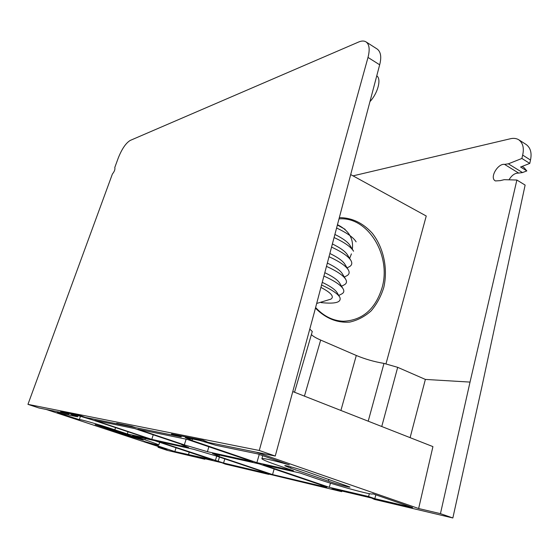 <?xml version="1.0" encoding="UTF-8"?>
<svg xmlns="http://www.w3.org/2000/svg" width="559" height="559" viewBox="0 0 559 559"><rect width="100%" height="100%" fill="white"/><g stroke="black" fill="none" stroke-linecap="round" stroke-linejoin="round"><path stroke-width="0.84" d="M350.696 174.576L426.244 216.012L386.003 363.769M339.334 217.619C351.904 217.682 362.896 222.894 372.308 233.264C383.642 247.714 388.058 268.593 383.83 287.284C381.042 296.347 376.801 304.215 371.106 310.895C364.72 316.611 357.557 320.349 349.613 322.103C337.028 323.025 325.638 318.371 315.444 308.149M349.564 258.635L351.415 253.877M352.296 249.426C353.763 238.665 348.823 230.42 337.468 224.697M315.611 307.52C323.752 316.282 333.038 320.859 343.457 321.25C362.316 320.335 375.117 309.4 381.86 288.43C391.922 256.127 368.164 216.221 338.999 218.897M320.915 287.396C331.221 292.832 334.534 296.745 330.865 299.142L330.285 299.407M321.551 285.013C331.669 289.618 337.762 293.706 339.837 297.276C341.689 302.349 335.435 304.117 321.062 302.594M322.25 282.344C330.439 286.25 335.407 289.73 337.154 292.776L339.544 296.794M323.913 276.055C334.541 280.87 340.976 285.195 343.226 289.038C344.309 291.085 343.89 292.678 341.968 293.81L341.311 294.146M324.8 272.68C332.968 276.607 337.964 280.15 339.781 283.301L342.919 288.521M326.47 266.363C337.042 271.185 343.499 275.573 345.832 279.535C347.02 281.764 346.566 283.497 344.47 284.72L343.785 285.069M327.343 263.058C335.491 267.006 340.508 270.605 342.401 273.854L345.511 278.997M329.013 256.714C339.537 261.542 346.007 265.993 348.425 270.067C349.724 272.485 349.235 274.357 346.95 275.685L346.245 276.041M329.866 253.479C337.999 257.447 343.044 261.095 345.001 264.435L348.089 269.508M331.55 247.106C342.024 251.941 348.509 256.448 351.003 260.627C352.422 263.247 351.891 265.266 349.417 266.692L348.676 267.062M332.388 243.948C340.494 247.923 345.56 251.627 347.593 255.058L350.654 260.047M334.072 237.54C344.491 242.382 350.989 246.938 353.567 251.222M334.89 234.452C342.974 238.434 348.068 242.187 350.165 245.708L353.197 250.621M336.588 228.023C346.95 232.858 353.456 237.463 356.118 241.851M337.384 224.998L345.12 229.337M368.213 421.193L383.984 363.406C374.285 361.771 365.062 359.13 356.3 355.475L320.67 340.068C315.961 338.013 312.872 336.183 311.391 334.568M519.087 139.974L526.068 144.446C530.512 147.688 531.986 152.887 530.491 160.042L529.771 163.417L521.882 158.456L508.362 163.822L522.497 172.57L518.668 173.087C514.986 172.962 511.778 175.198 509.025 179.809M522.113 166.414L523.986 167.581L526.837 170.907L520.576 167.015L529.771 163.417M452.853 517.976L440.45 513.651L470.028 382.09L516.879 180.033L525.125 185.071L481.76 387.359L452.853 517.976L374.397 499.404L371.532 498.02L331.948 488.692L341.689 491.661L268.872 474.102M78.029 415.749L77.366 416.776L57.151 412.612L79.35 419.641C78.777 418.747 99.027 424.54 114.819 429.815L127.333 433.966L149.064 438.773L92.277 419.844L79.727 416.092L70.818 414.31L75.318 415.924L75.57 415.246M192.624 439.004L192.142 440.338L190.885 440.143L256.874 462.628L293.489 470.734L277.914 465.381C267.537 461.797 262.199 459.561 261.892 458.687C263.016 457.975 272.163 460.036 289.31 464.878L257.447 453.845L215.774 445.264L199.717 440.443L185.204 437.494L189.704 439.339L190.018 438.473M84.814 417.238L80.223 415.568L61.574 411.815L69.106 414.121L46.243 409.467L167.12 449.443L158.064 447.312L167.414 450.4L204.846 459.26L205.02 458.771M440.45 513.651L418.635 508.529L256.308 452.196L207.592 442.288L202.84 440.261L171.487 433.945L181.284 436.935L84.793 417.307M268.781 474.395L225.235 464.089L221.853 462.74L197.222 456.934L204.846 459.26M341.891 491.033L341.689 491.661M518.668 173.087L504.567 164.388C498.041 163.158 489.125 177.867 495.407 180.934L500.277 180.634L504.197 179.677L516.879 180.033M504.567 164.388L508.362 163.822M521.882 158.456L522.665 155.095C524.272 147.967 522.903 142.818 518.556 139.631C516.076 138.304 513.337 138.017 510.346 138.765L353.05 175.861M208.842 446.76L207.417 451.686L252.801 461.727L187.139 439.374L137.835 429.221L184.302 444.866L186.161 439.171M224.809 458.876L223.572 463.041L157.303 441.219L193.61 449.296L216.005 455.92L268.942 473.732L223.572 463.041M207.417 451.686L184.302 444.866M132.637 435.727L144.9 439.8C153.865 442.798 158.477 444.545 158.749 445.034C158.12 445.271 153.166 444.028 143.88 441.317L174.869 451.567L212.385 459.889L154.557 440.604L132.637 435.727M326.861 487.371L272.547 474.577L217.947 456.193L219.079 456.242L212.518 453.51L259.103 463.872L324.926 486.288L320.866 485.331L326.861 487.371M274.148 468.994L272.547 474.577M182.569 444.671L181.668 444.664L188.593 447.521L151.789 439.381L94.75 420.354L134.824 428.606L182.569 444.671M375.83 494.834L374.823 498.67L368.577 496.525L329.307 487.315L263.205 464.788L300.071 472.991L315.227 478.197C336.714 485.666 373.174 495.644 372.748 493.828L372.748 493.828M372.748 493.765L412.591 507.565L374.823 498.67M77.631 416.804L75.318 415.924M192.142 440.338L189.704 439.339M328.385 481.166L290.596 468.149L284.741 465.689C284.377 464.948 298.017 468.652 306.472 471.607L349.997 487.05C350.269 487.748 336.504 483.996 328.385 481.166L328.888 479.356M130.212 436.488L95.156 424.623L108.341 428.397L138.094 438.263L143.335 440.247L130.212 436.488L130.457 435.734M292.79 391.559L432.925 446.613L418.635 508.529M410.117 437.655L425.371 379.421L397.687 367.333L381.748 426.51M158.33 446.529L158.064 447.312M309.784 329.083L312.285 331.508L294.537 392.243M383.984 363.406L397.687 367.333M176.036 447.766L174.869 451.567M128.032 431.765L127.333 433.966M259.243 454.467L256.874 462.628M330.446 483.151L329.307 487.315M153.229 434.797L151.789 439.381M216.696 456.151L215.369 460.588M526.837 170.907L522.497 172.57M369.338 493.667L368.577 496.525M189.201 452.154L188.586 454.306M320.964 484.933L320.866 485.331M219.449 457.073L218.206 461.252M366.25 42.03L377.164 49.024C380.833 51.812 381.664 57.067 379.666 64.795L368.004 57.43L259.271 450.477L27.95 404.353L38.962 407.986L68.771 414.051L60.645 411.571L80.314 415.526L85.15 417.384L120.485 424.567L120.639 424.092M259.271 450.477L275.245 456.046L314.354 312.278L379.666 64.795M368.004 57.43C370.072 49.304 369.338 44.077 365.81 41.75C363.902 40.702 361.505 40.793 358.619 42.023L130.254 140.421C125.908 143.013 121.911 148.869 118.27 157.98L114.791 167.483C115.266 169.279 114.462 171.459 112.387 174.038L27.95 404.353M180.732 436.775L135.571 427.642L131.651 426.314L116.663 423.282L120.485 424.567M171.564 434.043L180.718 436.824M171.529 434.133L203.21 440.261L208.193 442.407L275.245 456.046M376.745 75.849C381.615 78.812 377.863 93.241 369.946 101.619M340.906 410.46L356.3 355.475M304.431 396.135L320.67 340.068M470.028 382.09L425.371 379.421M530.491 160.042L522.665 155.095M144.9 439.8L145.319 438.549M100.851 426.769L101.067 426.119M290.596 468.149L290.959 466.891M114.819 429.815L115.566 427.607M187.293 437.921L187.104 438.459M73.32 414.792L73.166 415.204M338.754 295.459L341.968 293.81M341.535 286.222L344.47 284.72M344.316 277.019L346.95 275.685M347.09 267.866L349.417 266.692M316.68 303.453L330.865 299.142M219.079 456.242L219.463 455.054M261.892 458.687L262.723 455.669M158.749 445.034L159.671 442.316M79.35 419.641L80.44 416.266"/></g></svg>
